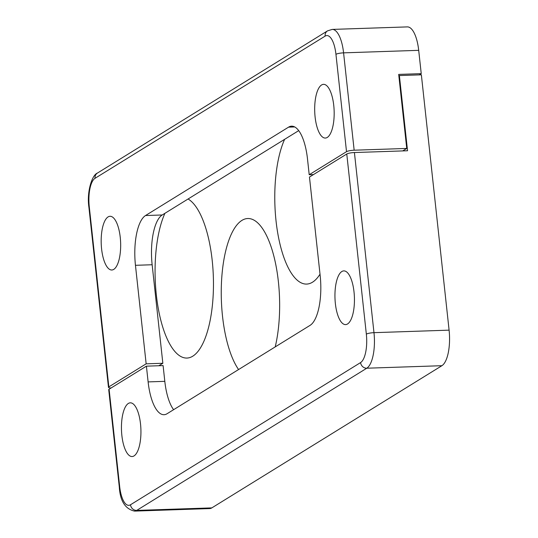 <?xml version="1.0" encoding="UTF-8"?>
<svg xmlns="http://www.w3.org/2000/svg" width="538" height="538" viewBox="0 0 538 538"><rect width="100%" height="100%" fill="white"/><g stroke="black" fill="none" stroke-linecap="round" stroke-linejoin="round"><path stroke-width="0.81" d="M449.095 330.15L421.362 74.822L399.378 75.555L407.548 150.754L354.414 152.536A5.972 1.13 -6.2 0 0 346.775 154.002L309.464 177.056L320.164 275.577A41.803 15.118 88.1 0 1 310.09 325.349L167.062 413.735A41.803 15.118 88.1 0 1 164.029 414.711A41.803 15.118 88.1 0 1 148.118 381.899L146.41 366.163L109.1 389.216A5.972 1.13 -6.2 0 0 108.723 389.673L119.302 487.031C120.142 500.992 125.219 509.015 134.527 511.1A29.859 10.8 -91.9 0 0 136.692 510.407A5.972 5.454 58.3 0 1 130.499 504.765L360.588 362.572A5.972 5.454 -121.7 0 0 366.781 368.214L136.692 510.407L211.811 507.892L441.9 365.699A29.859 10.8 -91.9 0 0 449.095 330.15L373.977 332.666L354.414 152.536M134.527 511.1L209.645 508.585A29.859 10.8 -91.9 0 0 211.811 507.892M419.23 74.89L421.234 73.652L418.699 50.337A29.859 10.8 -91.9 0 0 407.333 26.9L332.222 29.415A29.859 10.8 88.1 0 1 343.58 52.852A5.972 1.13 173.8 0 0 335.947 54.318L346.519 151.669L309.209 174.729L307.501 158.986A41.803 15.118 88.1 0 0 291.589 126.174A41.803 15.118 88.1 0 0 288.556 127.15L145.529 215.536A41.803 15.118 88.1 0 0 135.455 265.308L146.154 363.829L108.844 386.889A5.972 1.13 173.8 0 0 108.474 387.347A5.972 1.13 173.8 0 0 111.084 387.985M333.755 105.435A26.873 9.718 88.1 0 1 325.329 138.058A26.873 9.718 88.1 0 1 314.717 111.527A26.873 9.718 88.1 0 1 323.533 84.345A26.873 9.718 88.1 0 1 333.755 105.435M120.25 237.379A26.873 9.718 88.1 0 1 111.823 270.002A26.873 9.718 88.1 0 1 101.211 243.472A26.873 9.718 88.1 0 1 110.028 216.289A26.873 9.718 88.1 0 1 120.25 237.379M398.86 75.878L399.378 75.555M421.234 73.652L398.698 74.405L406.741 148.441L354.159 150.203A5.972 1.13 173.8 0 0 346.519 151.669M402.733 150.916L406.741 148.441M354.024 291.979A26.873 9.718 88.1 0 1 345.591 324.602A26.873 9.718 88.1 0 1 334.979 298.065A26.873 9.718 88.1 0 1 343.795 270.89A26.873 9.718 88.1 0 1 354.024 291.979M140.519 423.924A26.873 9.718 88.1 0 1 132.086 456.54A26.873 9.718 88.1 0 1 121.48 430.01A26.873 9.718 88.1 0 1 130.29 402.827A26.873 9.718 88.1 0 1 140.519 423.924M158.844 365.746L162.846 363.271L146.154 363.829M162.846 363.271L152.146 264.75A41.803 15.118 88.1 0 1 162.22 214.978L298.704 130.633M313.466 174.588L309.209 174.729M173.606 409.694A41.803 15.118 88.1 0 1 164.81 381.341L163.101 365.598L146.41 366.163M320.016 274.185A80.465 29.099 88.1 0 1 307.689 283.99A80.465 29.099 88.1 0 1 277.373 230.903A80.465 29.099 88.1 0 1 284.622 139.335M188.085 198.999A80.465 29.099 88.1 0 1 212.194 260.372A80.465 29.099 88.1 0 1 187.977 357.972A80.465 29.099 88.1 0 1 157.668 304.885A80.465 29.099 88.1 0 1 164.917 213.317M238.569 369.552A80.465 29.099 88.1 0 1 221.723 278.173A80.465 29.099 88.1 0 1 248.785 218.536A80.465 29.099 88.1 0 1 278.381 281.677A80.465 29.099 88.1 0 1 275.214 346.902M95.031 178.313A5.972 5.454 -121.7 0 1 97.459 173.048L327.548 30.854A5.972 5.454 58.3 0 0 325.12 36.127L95.031 178.313A23.887 8.635 -91.9 0 0 89.274 206.753A5.972 1.13 173.8 0 0 88.904 207.217L108.474 387.347M325.12 36.127A23.887 8.635 88.1 0 1 335.947 54.318M108.844 386.889L89.274 206.753M130.499 504.765A23.887 8.635 -91.9 0 1 119.671 486.567L109.1 389.216M441.9 365.699L366.781 368.214A29.859 10.8 88.1 0 0 373.977 332.666A5.972 1.13 173.8 0 0 366.344 334.132A23.887 8.635 88.1 0 1 360.588 362.572M366.344 334.132L346.775 154.002M119.671 486.567A5.972 1.13 173.8 0 0 119.302 487.031M354.159 150.203L343.58 52.852L418.699 50.337M152.146 264.75L135.455 265.308M162.22 214.978L145.529 215.536M294.683 126.941L288.556 127.15M164.81 381.341L148.118 381.899M332.222 29.415L327.548 30.854M97.459 173.048C91.951 174.917 86.611 192.106 88.904 207.217"/></g></svg>
